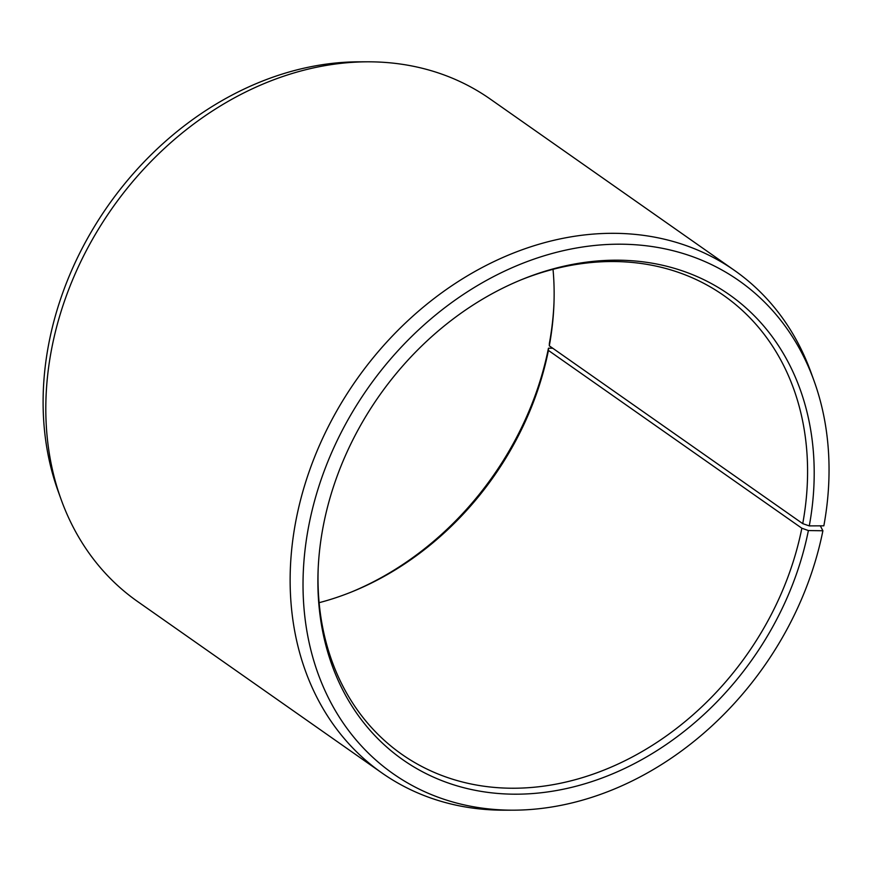 <?xml version="1.0" encoding="UTF-8"?>
<svg xmlns="http://www.w3.org/2000/svg" width="872" height="872" viewBox="0 0 872 872"><rect width="100%" height="100%" fill="white"/><g stroke="black" fill="none" stroke-linecap="round" stroke-linejoin="round"><path stroke-width="1.31" d="M520.9 279.923A280.25 225.281 -54.9 0 1 723.749 295.488A280.25 225.281 -54.9 0 1 802.731 523.636L809.281 525.892L823.844 525.816A301.113 242.045 -54.9 0 0 814.077 380.955L811.08 372.649A306.944 246.732 -54.9 0 0 734.529 270.451L490.206 99.026A306.944 246.732 -54.9 0 0 368.049 61.814A306.944 246.732 -54.9 0 0 52.08 346.642A306.944 246.732 -54.9 0 0 61.073 499.351A306.944 246.732 -54.9 0 0 137.623 601.549L381.947 772.974A306.944 246.732 -54.9 0 1 296.415 518.077A306.944 246.732 -54.9 0 1 734.529 270.451M553.022 269.317A280.25 225.281 -54.9 0 1 553.927 304.557A280.25 225.281 -54.9 0 1 549.306 345.824L802.731 523.636M553.982 303.129A284.098 228.377 -54.9 0 1 549.349 343.524L549.306 345.824M61.073 499.351L58.075 491.045A301.113 242.045 -54.9 0 1 49.257 341.246A301.113 242.045 -54.9 0 1 359.22 61.825L368.049 61.814M552.75 348.244L548.455 348.19L548.423 350.424L801.848 528.225L808.388 530.558L822.896 530.754A301.113 242.045 -54.9 0 1 512.921 810.175L504.103 810.186A306.944 246.732 -54.9 0 1 381.947 772.974M822.896 530.754L820.323 525.838M512.921 810.175A301.113 242.045 -54.9 0 1 309.189 523.614A301.113 242.045 -54.9 0 1 549.97 254.079A301.113 242.045 -54.9 0 1 814.077 380.955M808.388 530.558A284.098 228.377 -54.9 0 1 534.046 793.444A284.098 228.377 -54.9 0 1 318.106 570.31A284.098 228.377 -54.9 0 1 323.697 523.81A284.098 228.377 -54.9 0 1 522.23 279.378A284.098 228.377 -54.9 0 1 809.281 525.892M801.848 528.225A280.25 225.281 -54.9 0 1 401.829 754.324A280.25 225.281 -54.9 0 1 318.171 568.871M548.455 348.19A284.098 228.377 -54.9 0 1 351.252 592.077M548.423 350.424A280.25 225.281 -54.9 0 1 352.571 591.543A280.25 225.281 -54.9 0 1 319.13 602.683"/></g></svg>
